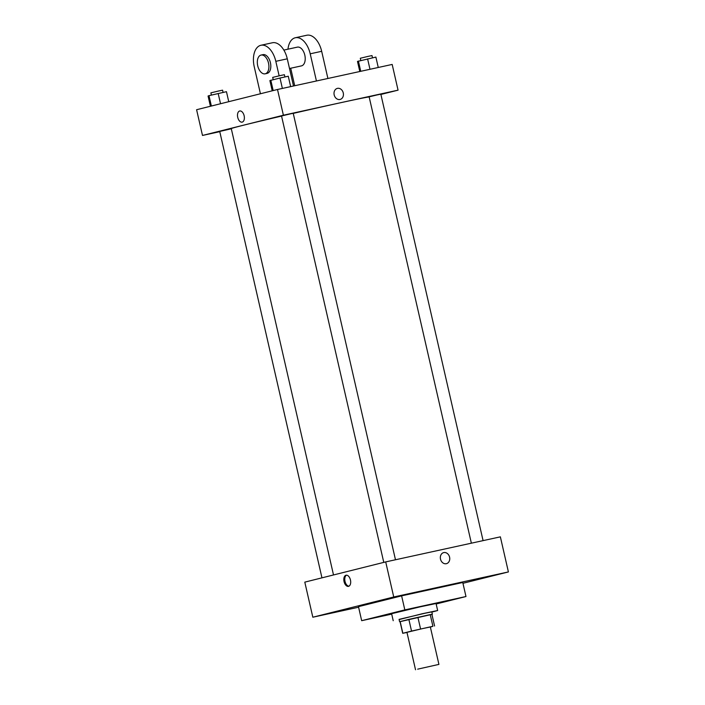 <?xml version="1.0" encoding="UTF-8"?>
<svg xmlns="http://www.w3.org/2000/svg" width="705" height="705" viewBox="0 0 705 705"><rect width="100%" height="100%" fill="white"/><g stroke="black" fill="none" stroke-linecap="round" stroke-linejoin="round"><path stroke-width="1.06" d="M417.668 669.16L438.915 664.392L417.668 669.16M415.527 669.75L406.952 632.332L422.172 628.684L430.341 626.974L438.915 664.392M408.856 619.378L430.226 614.593L432.905 626.287L411.535 631.072L408.856 619.378L400.043 621.607L402.714 633.301L406.988 632.455M430.367 627.08L432.905 626.287M411.535 631.072L402.714 633.301M417.898 617.28L420.577 628.975M400.158 621.554L402.837 633.249M430.226 614.593L431.901 614.311L434.58 626.005M431.918 614.363L400.052 621.66M399.603 621.713L399.065 619.369L424.877 613.262L431.812 611.87L432.341 614.214M399.109 619.58L422.119 613.773L437.655 610.53L431.857 612.081M393.214 620.708L391.61 613.694L420.515 606.758L436.051 603.515L437.655 610.53M391.707 614.117L361.674 620.682L404.829 609.887L465.979 596.527L436.157 603.991M465.979 596.527L462.771 582.497L401.612 595.857L358.466 606.652L361.674 620.682M462.956 583.299L508.402 571.931L393.734 596.985L312.826 617.219L358.589 607.216M446.424 563.674A5.702 4.644 76 0 0 449.561 557.082A5.702 4.644 76 0 0 443.771 552.588A5.702 4.644 -104 0 1 449.57 557.082A5.702 4.644 -104 0 1 446.424 563.674A5.702 4.644 -104 0 1 440.537 559.268A5.702 4.644 -104 0 1 443.656 552.614A5.702 4.644 -104 0 1 443.771 552.588A5.702 4.644 76 0 0 443.656 552.614M508.402 571.931L500.365 536.849L385.705 561.903L393.734 596.985M385.705 561.903L304.798 582.136L312.826 617.219M350.455 579.986A5.702 3.296 77.7 0 1 348.473 586.357A5.702 3.296 77.7 0 1 344.031 581.493A5.702 3.296 77.7 0 1 346.04 575.218A5.702 3.296 77.7 0 1 350.455 579.986M401.612 595.857L404.829 609.887M346.534 575.174A5.702 3.296 -102.3 0 0 344.992 581.281A5.702 3.296 -102.3 0 0 348.94 586.19M293.245 113.39A70.782 1.005 -12.9 0 1 340.057 102.851A70.782 1.005 -12.9 0 1 369.164 96.973M333.509 574.954L231.275 128.61A70.782 1.005 -12.9 0 1 243.895 125.12A70.782 1.005 -12.9 0 1 281.559 116.096M231.319 128.768L219.722 131.438L321.956 577.844M471.363 543.185L369.138 96.841L376.743 95.016L380.832 94.162L483.084 540.629M383.776 562.387L281.533 115.981L290.751 113.805L293.227 113.302L395.479 559.761M277.506 89.491L392.174 64.437L398.061 90.161L380.894 94.452L398.061 90.161L283.392 115.215L202.494 135.448L219.775 131.668L202.494 135.448L196.598 109.724L277.506 89.491L283.392 115.215L202.494 135.448M228.746 101.679L226.464 91.685L208.988 95.66L208.072 96.021L210.416 106.261M218.18 93.492L220.533 103.732M208.988 95.66L211.368 106.032M211.394 95.096L210.883 92.857L218.488 91.024L222.577 90.178L223.088 92.417M290.654 86.618L288.274 76.228L280 78.035L269.883 80.564L272.227 90.804M280 78.035L282.379 88.425M270.799 80.203L273.179 90.566M273.205 79.639L272.694 77.391L280.299 75.567L284.388 74.712L284.899 76.96M378.259 67.477L375.88 57.087L357.488 61.423L359.797 71.505M367.605 58.894L369.984 69.284M358.404 61.062L360.748 71.302M360.81 60.498L360.299 58.259L367.904 56.426L371.993 55.58L372.504 57.819M239.718 110.993A5.702 3.296 -102.3 0 0 237.708 117.268A5.702 3.296 -102.3 0 0 242.15 122.124A5.702 3.296 77.7 0 1 237.708 117.268A5.702 3.296 77.7 0 1 239.718 110.993A5.702 3.296 77.7 0 1 244.142 115.761A5.702 3.296 77.7 0 1 242.15 122.124M340.101 99.449A5.702 4.644 76 0 0 343.247 92.857A5.702 4.644 76 0 0 337.448 88.363A5.702 4.644 -104 0 1 343.247 92.857A5.702 4.644 -104 0 1 340.101 99.449A5.702 4.644 -104 0 1 334.214 95.043A5.702 4.644 -104 0 1 337.343 88.389A5.702 4.644 -104 0 1 337.448 88.363A5.702 4.644 76 0 0 337.334 88.389M398.061 90.161L283.392 115.215M293.5 85.992L287.279 58.823A19.194 11.113 -102.3 0 0 272.394 42.767L260.929 45.27A19.194 11.113 77.7 0 1 275.814 61.326L279.136 75.832M297.281 47.156A9.597 5.561 77.7 0 1 297.378 47.129A9.597 5.561 77.7 0 1 304.851 55.325A9.597 5.561 77.7 0 1 301.476 65.882L289.491 68.5M290.707 68.235L294.708 85.728M287.966 49.183A19.194 11.113 77.7 0 1 295.325 37.753A19.194 11.113 77.7 0 1 310.209 53.809L316.43 80.978M262.877 54.673A9.597 5.561 77.7 0 1 262.974 54.646A9.597 5.561 77.7 0 1 270.456 62.842A9.597 5.561 77.7 0 1 267.072 73.399L265.159 73.822A9.597 5.561 77.7 0 1 257.704 65.706A9.597 5.561 77.7 0 1 260.973 55.087A9.597 5.561 77.7 0 1 261.062 55.06A9.597 5.561 77.7 0 1 268.543 63.256A9.597 5.561 77.7 0 1 265.159 73.822M260.427 93.756L254.232 66.719A19.194 11.113 77.7 0 1 260.929 45.27M295.325 37.753L306.79 35.25A19.194 11.113 77.7 0 1 321.674 51.306L327.904 78.475M287.279 58.823L275.814 61.326M321.674 51.306L310.209 53.809M283.851 50.09L297.378 47.129M261.062 55.06L262.974 54.646"/></g></svg>
